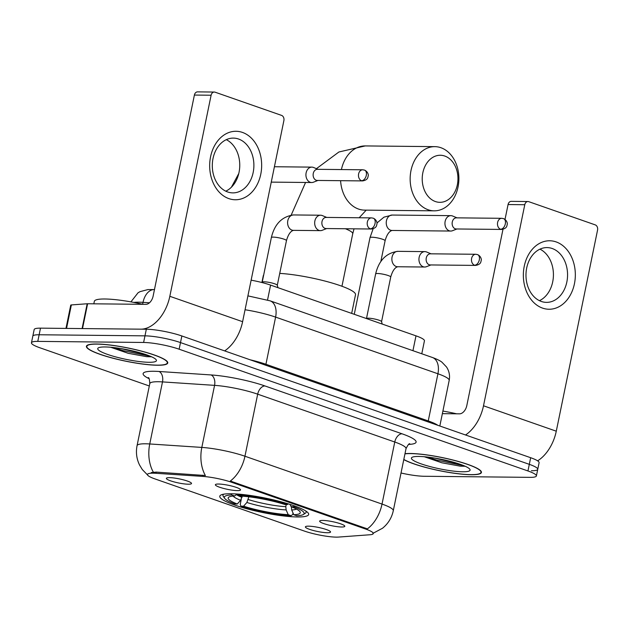 <?xml version="1.0" encoding="UTF-8"?>
<svg xmlns="http://www.w3.org/2000/svg" width="629" height="629" viewBox="0 0 629 629"><rect width="100%" height="100%" fill="white"/><g stroke="black" fill="none" stroke-linecap="round" stroke-linejoin="round"><path stroke-width="0.94" d="M297.47 516.959A45.367 7.328 -168.4 0 0 308.658 514.475A45.367 7.328 -168.4 0 0 280.691 501.698A45.367 7.328 -168.4 0 0 230.969 493.749A45.367 7.328 -168.4 0 0 219.78 496.234A45.367 7.328 -168.4 0 0 247.74 509.01A45.367 7.328 -168.4 0 0 297.47 516.959M218.546 484.031A12.839 2.076 11.6 0 1 232.038 486.131A12.839 2.076 11.6 0 1 240.514 489.684A12.839 2.076 11.6 0 1 237.369 490.604A12.839 2.076 11.6 0 1 222.729 488.198A12.839 2.076 11.6 0 1 215.48 484.55A12.839 2.076 11.6 0 1 218.546 484.031M322.811 520.427A12.839 2.076 11.6 0 1 336.303 522.526A12.839 2.076 11.6 0 1 344.778 526.08A12.839 2.076 11.6 0 1 341.633 527A12.839 2.076 11.6 0 1 326.994 524.594A12.839 2.076 11.6 0 1 319.752 520.946A12.839 2.076 11.6 0 1 322.811 520.427M169.531 477.647A12.839 2.076 11.6 0 1 183.023 479.746A12.839 2.076 11.6 0 1 191.499 483.3A12.839 2.076 11.6 0 1 188.354 484.212A12.839 2.076 11.6 0 1 173.714 481.806A12.839 2.076 11.6 0 1 166.473 478.158A12.839 2.076 11.6 0 1 169.531 477.647M308.556 526.166A12.839 2.076 11.6 0 1 322.048 528.266A12.839 2.076 11.6 0 1 330.524 531.827A12.839 2.076 11.6 0 1 327.371 532.739A12.839 2.076 11.6 0 1 312.731 530.333A12.839 2.076 11.6 0 1 305.49 526.685A12.839 2.076 11.6 0 1 308.556 526.166M338.669 537.064A23.108 3.735 11.6 0 1 336.318 537.127A23.108 3.735 11.6 0 1 304.342 531.057L155.033 478.944A23.108 3.735 11.6 0 1 147.43 474.447A23.108 3.735 11.6 0 1 156 473.299L202.735 476.405A23.108 3.735 11.6 0 1 231.842 482.349L365.661 529.06A23.108 3.735 11.6 0 1 373.264 533.557A23.108 3.735 11.6 0 1 369.915 534.76L338.669 537.064M251.128 280.172A25.679 4.151 11.6 0 1 270.596 285.102L415.989 335.847A25.679 4.151 11.6 0 1 424.433 340.839L421.776 353.773M403.779 459.587A41.514 6.707 -168.4 0 0 471.184 474.73A41.514 6.707 -168.4 0 0 481.421 472.458A41.514 6.707 -168.4 0 0 455.836 460.766A41.514 6.707 -168.4 0 0 410.328 453.493A41.514 6.707 -168.4 0 0 404.982 453.706M157.509 365.245A41.514 6.707 -168.4 0 0 167.746 362.972A41.514 6.707 -168.4 0 0 142.162 351.281A41.514 6.707 -168.4 0 0 96.654 344.008A41.514 6.707 -168.4 0 0 86.417 346.28A41.514 6.707 -168.4 0 0 112.009 357.972A41.514 6.707 -168.4 0 0 157.509 365.245M531.411 470.736A25.679 4.151 -168.4 0 0 537.748 469.328L539.108 462.708A25.679 4.151 -168.4 0 0 530.664 457.715L181.86 335.965A25.679 4.151 -168.4 0 0 146.329 329.226L40.5 328.149L39.14 334.762A25.679 4.151 -168.4 0 0 32.81 336.169A25.679 4.151 -168.4 0 1 39.14 334.762L144.969 335.847L39.14 334.762L37.787 341.382A25.679 4.151 -168.4 0 0 31.45 342.789A25.679 4.151 -168.4 0 0 39.894 347.782L149.309 385.978M181.86 335.965L180.499 342.585A25.679 4.151 -168.4 0 0 144.969 335.847A25.679 4.151 -168.4 0 1 180.499 342.585L529.303 464.336L180.499 342.585L179.139 349.205A25.679 4.151 -168.4 0 0 143.609 342.467L37.787 341.382M537.748 469.328A25.679 4.151 -168.4 0 0 529.303 464.336A25.679 4.151 -168.4 0 1 537.748 469.328L536.388 475.949A25.679 4.151 -168.4 0 0 527.943 470.956L179.139 349.205M151.227 472.56L156.244 472.104L205.368 475.524A29.956 19.122 -86.2 0 1 201.823 447.416A34.241 5.535 11.6 0 1 244.948 456.229A29.956 18.886 -70.8 0 1 230.3 481.028L367.367 528.871A29.956 18.886 109.2 0 0 382.023 504.073A34.241 5.535 11.6 0 1 393.282 510.732L406.019 448.674A34.241 5.535 -168.4 0 0 394.76 442.014L257.686 394.171A34.241 5.535 -168.4 0 0 214.568 385.357L162.494 381.905A34.241 5.535 -168.4 0 0 158.241 381.732A34.241 5.535 -168.4 0 0 149.796 383.604C149.553 379.468 149.042 377.471 148.271 377.62M401.027 473A25.679 4.151 -168.4 0 0 424.229 476.271L530.058 477.356A25.679 4.151 -168.4 0 0 536.388 475.949M40.5 328.149A25.679 4.151 -168.4 0 0 34.17 329.549L31.45 342.789M403.81 459.429A41.082 6.636 -168.4 0 0 470.869 474.628A41.082 6.636 -168.4 0 0 481.004 472.371A41.082 6.636 -168.4 0 0 455.679 460.798A41.082 6.636 -168.4 0 0 410.643 453.603A41.082 6.636 -168.4 0 0 404.95 453.863M462.716 471.774A29.956 4.843 -168.4 0 0 469.863 469.281A29.956 4.843 -168.4 0 0 449.358 461.112A29.956 4.843 -168.4 0 0 418.796 456.45A29.956 4.843 -168.4 0 0 411.964 457.393A29.956 4.843 -168.4 0 0 427.673 465.924A29.956 4.843 -168.4 0 0 462.716 471.774M424.276 456.733L441.802 462.779L460.255 466.16L465.208 466.262M456.63 413.803A42.796 6.919 -168.4 0 0 442.895 411.067M458.926 463.864L434.419 458.022M464.021 465.743L436.872 460.176L427.814 457.094M556.138 241.913A34.241 25.993 -89.4 0 1 574.434 283.765A34.241 25.993 -89.4 0 1 542.552 308.108A34.241 25.993 -89.4 0 1 524.248 266.248A34.241 25.993 -89.4 0 1 556.138 241.913M541.333 301.464A27.393 20.796 90.6 0 0 546.491 302.368A27.393 20.796 90.6 0 0 567.366 278.623A27.393 20.796 90.6 0 0 552.207 248.502A27.393 20.796 90.6 0 0 547.049 247.59A27.393 20.796 90.6 0 0 526.174 271.343A27.393 20.796 90.6 0 0 541.333 301.464M539.965 249.155A27.393 20.796 -89.4 0 1 553.426 275.054A27.393 20.796 -89.4 0 1 539.438 300.67M537.622 460.829A34.241 21.583 -70.8 0 0 556.28 431.187L597.55 230.12A4.277 3.247 90.6 0 0 595.262 224.891L528.761 201.673A4.277 3.247 90.6 0 0 527.959 201.532A4.277 3.247 90.6 0 0 524.775 204.716L508.067 204.551L505.016 219.411M465.539 434.985A34.241 21.583 -70.8 0 0 483.504 405.784L524.775 204.716M502.988 229.286L466.797 405.619A8.562 5.394 109.2 0 1 459.524 413.835L442.36 413.662M508.067 204.551A4.277 3.247 -89.4 0 1 511.251 201.366L527.959 201.532M96.968 344.118A41.082 6.636 -168.4 0 0 86.833 346.367A41.082 6.636 -168.4 0 0 112.159 357.94A41.082 6.636 -168.4 0 0 157.195 365.135A41.082 6.636 -168.4 0 0 167.33 362.886A41.082 6.636 -168.4 0 0 142.005 351.312A41.082 6.636 -168.4 0 0 96.968 344.118M142.956 304.318A42.796 6.919 -168.4 0 0 104.886 298.995A42.796 6.919 -168.4 0 0 94.334 301.338L93.823 303.815M149.042 362.288A29.956 4.843 -168.4 0 0 156.189 359.788A29.956 4.843 -168.4 0 0 135.683 351.619A29.956 4.843 -168.4 0 0 105.129 346.964A29.956 4.843 -168.4 0 0 98.289 347.908A29.956 4.843 -168.4 0 0 113.998 356.439A29.956 4.843 -168.4 0 0 149.042 362.288M110.602 347.247L128.127 353.286L146.581 356.667L151.534 356.777M145.26 354.379L120.744 348.537M150.347 356.258L123.198 350.691L114.14 347.609M444.758 156.039A23.54 17.871 90.6 0 0 422.837 172.771A23.54 17.871 90.6 0 0 435.417 201.547A23.54 17.871 90.6 0 0 457.338 184.816A23.54 17.871 90.6 0 0 444.758 156.039M428.152 209.764A32.095 24.374 -89.4 0 1 410.383 174.477A32.095 24.374 -89.4 0 1 434.843 146.643A32.095 24.374 -89.4 0 1 440.89 147.713A32.095 24.374 -89.4 0 1 458.659 183A32.095 24.374 -89.4 0 1 434.191 210.833A32.095 24.374 -89.4 0 1 428.152 209.764M263.653 275.101A47.081 7.611 -168.4 0 0 263.284 275.785L261.9 282.515M223.767 494.174A42.458 6.864 -168.4 0 0 222.973 495.165A42.458 6.864 -168.4 0 0 223.303 496.375L224.632 498.325A40.743 6.581 -168.4 0 0 234.711 503.986L237.29 504.018L240.608 500.291L242.283 496.155M291.369 506.73L291.699 509.977L293.798 514.734L296.699 515.749A40.743 6.581 -168.4 0 0 303.375 514.491L305.356 513.217A42.458 6.864 -168.4 0 0 306.142 512.234A42.458 6.864 -168.4 0 0 305.804 511.007M231.205 493.749L231.739 494.96A40.743 6.581 -168.4 0 0 224.632 498.325M236.858 493.993L237.306 495.015A40.743 6.581 -168.4 0 1 287.445 504.529L288.082 503.805M294.443 505.905L293.719 506.715A40.743 6.581 -168.4 0 1 303.375 514.491M231.739 494.96L234.641 495.974A36.804 5.944 -168.4 0 0 228.846 497.099A36.804 5.944 -168.4 0 0 237.29 504.018M287.445 504.529L284.866 504.497A36.804 5.944 -168.4 0 0 240.207 496.029L237.306 495.015M293.798 514.734A36.804 5.944 -168.4 0 0 299.978 511.699A36.804 5.944 -168.4 0 0 291.141 506.691L293.719 506.715M236.952 494.221L234.641 495.974M291.141 506.691L290.079 504.434M351.674 313.399L355.511 294.718A47.081 7.611 -168.4 0 0 329.588 282.303A47.081 7.611 -168.4 0 0 279.74 273.387M293.035 513.005L292.729 514.475L291.125 515.694A40.743 6.581 -168.4 0 1 240.986 506.18L240.207 504.513L241.261 499.387M240.986 506.18L243.565 506.203A36.804 5.944 -168.4 0 0 288.224 514.679L291.125 515.694M248.872 496.8L246.882 502.477L243.565 506.203M288.224 514.679L286.132 509.922L285.802 506.675L286.242 504.513M457.047 217.854L452.573 215.999A7.705 5.85 90.6 0 0 452.322 215.904A7.705 5.85 90.6 0 0 450.867 215.653A7.705 5.85 90.6 0 0 445.143 221.384A7.705 5.85 90.6 0 0 449.263 230.796A7.705 5.85 90.6 0 0 450.71 231.055A7.705 5.85 90.6 0 0 452.424 230.741L456.929 228.98M500.598 229.247A5.567 4.222 90.6 0 1 497.515 223.13A5.567 4.222 90.6 0 1 501.753 218.31L456.418 217.846A5.567 4.222 90.6 0 0 452.282 221.982A5.567 4.222 90.6 0 0 455.254 228.791A5.567 4.222 90.6 0 0 456.3 228.972L501.643 229.436C504.694 228.909 506.447 227.714 506.895 225.858L507.249 224.238C507.548 224.176 507.312 220.268 503.53 218.617A5.567 3.507 -70.8 0 1 505.315 223.908A5.567 3.507 109.2 0 1 500.598 229.247A5.567 4.222 90.6 0 0 501.643 229.436M318.03 169.327L313.549 167.479A7.705 5.85 90.6 0 0 313.297 167.377A7.705 5.85 90.6 0 0 311.85 167.125A7.705 5.85 90.6 0 0 306.126 172.857A7.705 5.85 90.6 0 0 310.239 182.276A7.705 5.85 90.6 0 0 311.693 182.528A7.705 5.85 90.6 0 0 313.399 182.213L317.912 180.452M361.573 180.727A5.567 4.222 90.6 0 1 358.499 174.61A5.567 4.222 90.6 0 1 362.736 169.783L317.393 169.319A5.567 4.222 90.6 0 0 313.266 173.462A5.567 4.222 90.6 0 0 316.238 180.264A5.567 4.222 90.6 0 0 317.283 180.444L362.618 180.908C365.669 180.381 367.422 179.194 367.879 177.331L368.232 175.719C368.523 175.648 368.295 171.741 364.513 170.097A5.567 3.507 -70.8 0 1 366.298 175.381A5.567 3.507 109.2 0 1 361.573 180.727A5.567 4.222 90.6 0 0 362.618 180.908M366.503 318.518L366.471 318.565A7.705 1.242 11.6 0 1 366.503 318.518A7.705 1.242 11.6 0 1 368.358 318.188A7.705 1.242 11.6 0 1 376.512 319.461A7.705 1.242 11.6 0 1 381.551 321.608L382.22 324.061M431.038 253.817L426.564 251.97A7.705 5.85 90.6 0 0 426.313 251.875A7.705 5.85 90.6 0 0 424.866 251.616A7.705 5.85 90.6 0 0 419.142 257.347A7.705 5.85 90.6 0 0 423.254 266.767A7.705 5.85 90.6 0 0 424.709 267.026A7.705 5.85 90.6 0 0 426.415 266.704L430.928 264.951M474.588 265.218A5.567 4.222 90.6 0 1 471.506 259.101A5.567 4.222 90.6 0 1 475.752 254.273L430.409 253.817A5.567 4.222 90.6 0 0 426.273 257.953A5.567 4.222 90.6 0 0 429.253 264.754A5.567 4.222 90.6 0 0 430.299 264.943L475.634 265.407C478.685 264.88 480.438 263.685 480.886 261.829L481.248 260.209C481.539 260.147 481.303 256.239 477.529 254.588A5.567 3.507 -70.8 0 1 479.314 259.879A5.567 3.507 109.2 0 1 474.588 265.218A5.567 4.222 90.6 0 0 475.634 265.407M262.199 282.217A7.705 1.242 11.6 0 1 262.238 282.122A7.705 1.242 11.6 0 1 264.094 281.8A7.705 1.242 11.6 0 1 272.247 283.074A7.705 1.242 11.6 0 1 277.279 285.212L277.955 287.673M326.773 217.43L322.3 215.574A7.705 5.85 90.6 0 0 322.048 215.48A7.705 5.85 90.6 0 0 320.601 215.22A7.705 5.85 90.6 0 0 314.87 220.96A7.705 5.85 90.6 0 0 318.989 230.371A7.705 5.85 90.6 0 0 320.444 230.631A7.705 5.85 90.6 0 0 322.15 230.316L326.663 228.555M370.324 228.822A5.567 4.222 90.6 0 1 367.242 222.705A5.567 4.222 90.6 0 1 371.487 217.886L326.144 217.422A5.567 4.222 90.6 0 0 322.009 221.557A5.567 4.222 90.6 0 0 324.989 228.358A5.567 4.222 90.6 0 0 326.034 228.547L371.369 229.011C374.42 228.484 376.173 227.289 376.622 225.434L376.975 223.814C377.274 223.751 377.038 219.843 373.264 218.192A5.567 3.507 -70.8 0 1 375.049 223.484A5.567 3.507 109.2 0 1 370.324 228.822A5.567 4.222 90.6 0 0 371.369 229.011M242.464 132.42A34.241 25.993 -89.4 0 1 260.76 174.28A34.241 25.993 -89.4 0 1 228.877 198.622A34.241 25.993 -89.4 0 1 210.573 156.763A34.241 25.993 -89.4 0 1 242.464 132.42M227.659 191.971A27.393 20.796 90.6 0 0 232.816 192.883A27.393 20.796 90.6 0 0 253.691 169.13A27.393 20.796 90.6 0 0 238.533 139.017A27.393 20.796 90.6 0 0 233.375 138.105A27.393 20.796 90.6 0 0 212.5 161.857A27.393 20.796 90.6 0 0 227.659 191.971M226.291 139.662A27.393 20.796 -89.4 0 1 239.759 165.561A27.393 20.796 -89.4 0 1 225.764 191.185M82.517 328.574L140.754 329.171A34.241 21.583 -70.8 0 0 169.83 296.298L211.108 95.231L194.392 95.058L153.122 296.125A8.562 5.394 109.2 0 1 145.857 304.35L87.612 303.752L82.517 328.574A4.277 0.692 -168.4 0 0 82.085 328.59L87.179 303.76A4.277 0.692 11.6 0 1 87.612 303.752M224.639 350.903A34.241 21.583 -70.8 0 0 242.605 321.702L283.876 120.634A4.277 3.247 90.6 0 0 281.588 115.398L215.094 92.188A4.277 3.247 90.6 0 0 214.285 92.046A4.277 3.247 90.6 0 0 211.108 95.231M194.392 95.058A4.277 3.247 -89.4 0 1 197.577 91.873L214.285 92.046M65.966 328.409L70.739 305.151A4.277 0.692 11.6 0 1 71.36 304.931L87.179 303.76M365.661 529.06L365.826 528.25M231.842 482.349L232.007 481.539M202.735 476.405L202.978 475.202M156 473.299L156.244 472.104M412.939 350.691L415.989 335.847M267.537 299.986L270.596 285.102M149.057 378.658A42.796 6.919 11.6 0 1 153.665 371.267A42.796 6.919 11.6 0 1 158.98 371.48L211.053 374.939A42.796 6.919 11.6 0 1 264.958 385.954L402.025 433.798A42.796 6.919 11.6 0 1 409.904 444.349L408.614 444.444M148.051 475.485L142.28 469.525L139.504 464.925C136.564 458.785 135.746 452.361 137.059 445.662A34.241 5.535 11.6 0 1 145.503 443.791A34.241 5.535 11.6 0 1 149.749 443.964L201.823 447.416L214.568 385.357A8.562 5.464 93.8 0 0 211.053 374.939M264.958 385.954A8.562 5.394 109.2 0 0 257.686 394.171L244.948 456.229L382.023 504.073L394.76 442.014A8.562 5.394 109.2 0 1 402.025 433.798M153.366 472.19A29.956 19.122 -86.2 0 1 149.749 443.964L162.494 381.905A8.562 5.464 93.8 0 0 158.98 371.48M527.943 470.956L530.664 457.715M143.609 342.467L146.329 329.226M409.904 444.349A8.562 7.336 85.8 0 0 409.047 444.145M149.466 302.785L143.019 302.36A34.241 5.535 -168.4 0 0 138.773 302.187A34.241 5.535 -168.4 0 0 133.875 302.423M142.634 304.247L143.019 302.36A17.117 10.929 -86.2 0 1 154.467 289.568M247.905 295.866L270.108 300.835L432.43 357.492C437.061 359.19 440.253 360.779 442.006 362.257L446.527 366.998C449.208 371.11 450.089 375.584 449.185 380.427A34.241 5.535 -168.4 0 0 437.926 373.768L428.247 420.935A34.241 5.535 11.6 0 1 437.878 425.33M432.43 357.492A17.117 10.787 109.2 0 1 437.926 373.768L275.604 317.11L265.925 364.27L428.247 420.935A4.277 2.697 -70.8 0 0 428.121 421.925M270.108 300.835A17.117 10.787 109.2 0 1 275.604 317.11A34.241 5.535 -168.4 0 0 245.058 309.759M250.169 359.812A34.241 5.535 11.6 0 1 265.925 364.27A4.277 2.697 -70.8 0 0 265.8 365.268M483.504 405.784L556.28 431.187M340.596 180.688A32.095 24.374 90.6 0 0 358.53 209.056A32.095 24.374 90.6 0 0 364.568 210.125L434.191 210.833M345.392 228.744A32.095 5.189 11.6 0 1 352.727 233.784L354.025 228.83M316.434 168.666L338.913 151.99L365.221 145.928A32.095 24.374 90.6 0 0 341.421 169.563M233.1 496.069A32.92 5.323 -168.4 0 0 240.608 500.291M291.699 509.977A32.92 5.323 -168.4 0 0 296.471 509.073M236.41 494.63A31.67 5.118 -168.4 0 0 242.031 497.374M246.882 502.477A32.92 5.323 -168.4 0 0 286.132 509.922M248.306 499.56A31.67 5.118 -168.4 0 0 285.802 506.675M354.261 314.303L370.001 237.636A7.705 1.242 11.6 0 1 371.904 237.219A7.705 1.242 11.6 0 1 382.904 239.366A7.705 1.242 11.6 0 1 385.097 240.734L380.804 261.625M376.968 222.965L383.965 217.154L392.166 215.047A7.705 5.85 90.6 0 0 386.292 221.73A7.705 5.85 90.6 0 0 390.554 230.198A7.705 5.85 90.6 0 0 390.916 230.308A7.705 5.85 90.6 0 0 392.009 230.458C392.685 230.678 388.164 229.782 385.097 240.734M366.471 318.565L375.631 273.929A7.705 1.242 11.6 0 1 377.534 273.505A7.705 1.242 11.6 0 1 388.533 275.651A7.705 1.242 11.6 0 1 390.727 277.027C393.793 266.075 398.314 266.971 397.638 266.751L424.709 267.026M424.866 251.616L397.795 251.341A7.705 5.85 90.6 0 0 391.922 258.024A7.705 5.85 90.6 0 0 396.184 266.492A7.705 5.85 90.6 0 0 396.545 266.602A7.705 5.85 90.6 0 0 397.638 266.751M262.207 282.169L271.366 237.534A7.705 1.242 11.6 0 1 273.269 237.117A7.705 1.242 11.6 0 1 284.269 239.264A7.705 1.242 11.6 0 1 286.462 240.632C289.529 229.679 294.05 230.576 293.373 230.356L320.444 230.631M320.601 215.22L293.531 214.945A7.705 5.85 90.6 0 0 287.657 221.628A7.705 5.85 90.6 0 0 291.919 230.096A7.705 5.85 90.6 0 0 292.281 230.206A7.705 5.85 90.6 0 0 293.373 230.356M169.83 296.298L242.605 321.702M71.36 304.931L66.54 328.409M372.903 533.376L382.526 528.234C388.156 523.666 391.741 517.832 393.282 510.732M137.059 445.662L149.796 383.604M406.019 448.674C407.851 444.986 409.109 443.351 409.778 443.775M130.926 301.881L138.058 292.768L140.023 291.652L147.901 289.576L154.577 289.568M449.185 380.427L439.828 426.014M481.193 471.436L481.004 472.371M87.03 345.423L86.833 346.367M167.526 361.942L167.33 362.886M366.196 210.141L359.198 217.76M365.221 145.928L434.843 146.643M223.146 494.284L222.973 495.165M306.323 511.361L306.142 512.234M291.188 215.102L305.568 182.465M341.956 286.258L352.727 233.784M373.146 228.736L370.001 237.636M392.166 215.047L450.867 215.653M392.009 230.458L450.71 231.055M501.753 218.31L503.53 218.617M238.784 173.494L231.441 187.167M274.409 166.74L311.85 167.125M271.256 182.119L311.693 182.528M362.736 169.783L364.513 170.097M381.559 321.663L390.727 277.027M397.795 251.341C386.237 252.929 378.855 260.461 375.631 273.929M475.752 254.273L477.529 254.588M262.238 282.122L261.923 282.523M277.295 285.267L286.462 240.632M293.531 214.945C281.973 216.533 274.59 224.066 271.366 237.534M371.487 217.886L373.264 218.192"/></g></svg>

